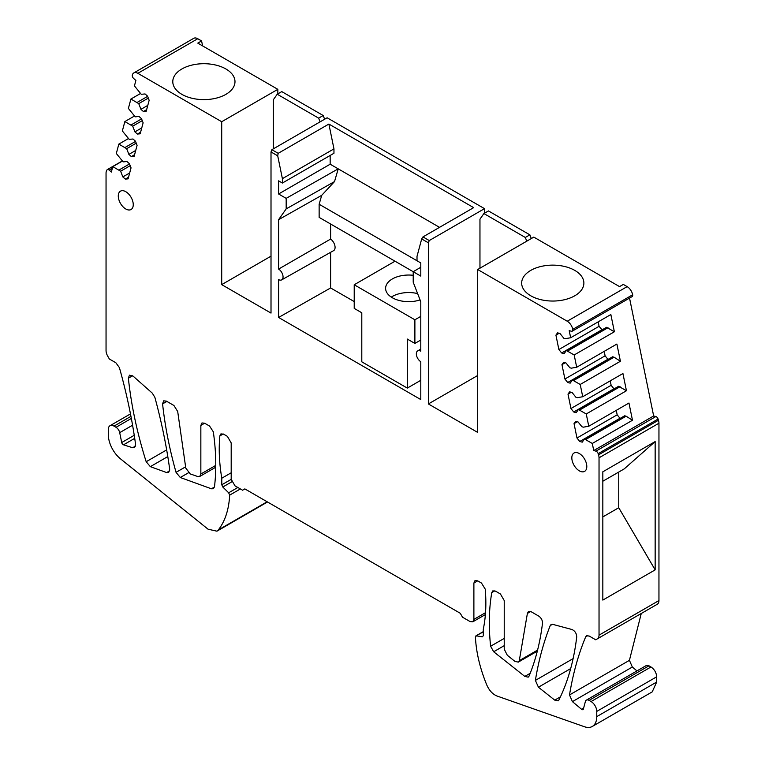 <?xml version="1.0" encoding="UTF-8"?>
<svg xmlns="http://www.w3.org/2000/svg" width="765" height="765" viewBox="0 0 765 765"><rect width="100%" height="100%" fill="white"/><g stroke="black" fill="none" stroke-linecap="round" stroke-linejoin="round"><path stroke-width="1.15" d="M134.707 438.355L123.509 444.819L132.661 447.735L134.516 447.63L135.577 444.398C132.125 419.297 126.732 393.698 119.388 367.592L115.85 362.753L109.385 359.024L107.712 356.136A8.042 4.647 60 0 1 107.569 355.868A8.042 4.647 60 0 1 106.048 350.533L106.048 173.186A8.042 4.647 60 0 1 106.545 170.796L106.918 170.04A2.677 1.549 60 0 1 107.31 169.61A2.677 1.549 60 0 1 107.569 169.505A2.677 1.549 60 0 1 108.324 169.581A2.677 1.549 60 0 1 109.146 170.098L111.346 172.048L112.799 166.627L120.631 171.217L122.84 176.916L125.317 179.106L128.099 178.857L131.044 167.87L129.438 163.729L126.961 161.53L123.136 161.874L116.318 153.478L118.833 144.097L126.665 148.687L128.883 154.387L131.351 156.586L134.143 156.337L137.088 145.34L135.472 141.2L133.005 139.01L129.17 139.345L122.352 130.949L124.867 121.568L132.699 126.158L134.917 131.867L137.384 134.057L140.177 133.808L143.122 122.821L141.506 118.671L139.039 116.481L135.204 116.825L128.386 108.42L130.901 99.039L138.742 103.629L140.951 109.338L143.428 111.527L146.211 111.279L149.156 100.291L147.549 96.141L145.073 93.952L141.238 94.296L134.43 85.89L135.883 80.468L133.684 78.518A2.677 1.549 60 0 1 132.335 75.094A8.042 4.647 60 0 1 133.827 72.914A8.042 4.647 60 0 1 133.971 72.847A8.042 4.647 60 0 1 137.853 73.316L221.707 121.731L221.707 284.628L271.011 313.086L271.011 151.948L271.881 149.691L278.183 153.325L277.714 155.821L282.39 178.656L282.39 183.036L278.594 180.846L278.594 193.985L286.177 198.365L286.177 208.893L278.594 219.679L321.721 195.324L334.525 181.582L286.177 208.893M122.304 161.138L112.799 166.627M118.833 144.097L128.338 138.608M124.867 121.568L134.372 116.079M130.901 99.039L140.406 93.55M137.279 102.338L147.626 96.352M477.685 375.491L428.381 403.949L477.685 432.416L477.685 269.519L533.807 237.112L619.545 286.607L623.332 284.427L627.147 286.626A8.042 4.647 60 0 1 631.01 290.604A8.042 4.647 60 0 1 632.665 294.774A2.677 1.549 60 0 1 632.167 296.571L572.249 331.159A2.677 1.549 60 0 1 571.398 331.235L569.208 330.652L570.661 337.748L565.306 338.675L563.843 338.273L560.009 333.511L557.532 332.851L555.926 335.137L558.871 349.529L561.663 352.99L564.13 353.659L566.339 350.504L574.18 354.97L576.695 367.248L571.34 368.166L569.877 367.774L566.043 363.012L563.576 362.342L561.959 364.637L564.905 379.019L567.697 382.49L570.164 383.15L572.383 380.004L580.214 384.46L582.729 396.739L577.374 397.666L575.911 397.274L572.086 392.502L569.609 391.843L568.003 394.128L570.948 408.52L573.731 411.991L576.208 412.651L578.417 409.505L586.248 413.961L588.763 426.239L628.964 403.031L632.483 420.253L592.292 443.461L593.745 450.556L595.935 451.149A2.677 1.549 60 0 1 597.513 452.373A2.677 1.549 60 0 1 598.163 453.645L598.536 454.85A8.042 4.647 60 0 1 599.033 457.814L599.033 635.151A8.042 4.647 60 0 1 597.513 638.746A8.042 4.647 60 0 1 597.369 638.832L657.288 604.245A8.042 4.647 60 0 0 657.431 604.149A8.042 4.647 60 0 0 658.952 600.563L658.952 423.217A8.042 4.647 60 0 0 658.455 420.253L658.082 419.057A2.677 1.549 60 0 0 657.431 417.786A2.677 1.549 60 0 0 655.854 416.552L595.935 451.149M428.381 403.949L428.381 242.811L421.687 238.938L422.969 236.911L473.659 207.64L328.883 124.054L333.961 148.879L282.39 178.656M278.594 219.679L278.594 269.079A6.436 3.72 60 0 1 281.75 272.474A6.436 3.72 60 0 1 283.05 276.911A6.436 3.72 60 0 1 281.702 279.866A6.436 3.72 60 0 1 278.594 279.588L278.594 317.465L420.798 399.569L420.798 361.692A6.436 3.72 60 0 1 417.642 358.288A6.436 3.72 60 0 1 416.342 353.86A6.436 3.72 60 0 1 417.652 350.925A6.436 3.72 60 0 1 420.798 351.183L420.798 301.783L413.215 282.237L413.215 271.709L420.798 276.089L420.798 262.95L417.011 260.76L417.011 256.38L421.687 238.938M277.714 155.821L271.011 151.948M123.509 444.819A2.142 1.243 60 0 1 121.712 442.524L134.238 435.295M597.369 638.832L595.706 639.798L589.232 636.059L586.554 635.792L585.694 636.815C578.35 654.438 572.956 673.812 569.514 694.936L572.421 701.629L581.572 709.279A2.142 1.243 60 0 0 582.978 709.614A2.142 1.243 60 0 0 583.37 709.059L585.388 701.524A5.365 3.098 60 0 1 586.373 700.128A5.365 3.098 60 0 1 589.05 700.386L591.068 701.553A8.042 4.647 60 0 1 596.757 711.402L596.757 716.633A21.449 12.383 60 0 1 592.32 726.454A21.449 12.383 60 0 1 584.508 726.75L497.021 696.026C492.679 694.247 489.256 690.556 486.76 684.943C479.971 668.333 476.184 652.344 475.409 637.006L476.423 635.839L482.285 636.834L483.298 635.763L483.298 629.193C485.823 617.049 486.473 603.7 485.249 589.155L481.472 583.045L477.685 580.855L475.008 580.587L473.889 583.045L473.889 619.392L472.78 621.84L470.102 621.582L462.519 617.202L460.243 613.262L396.155 576.255L244.848 488.902L242.572 490.212L234.979 485.832L231.193 479.263L231.193 442.925L227.396 436.356L223.61 434.166L220.922 433.898L219.832 435.916C218.608 449.055 219.259 463.15 221.783 478.221L221.783 484.781L222.797 487.018L228.659 492.794L229.672 495.127C228.898 509.576 225.111 521.185 218.321 529.963L216.925 531.187L208.061 529.198L120.574 458.904A21.449 12.383 60 0 1 108.324 434.644L108.324 429.414A8.042 4.647 60 0 1 109.988 425.732A8.042 4.647 60 0 1 114.014 426.124L116.031 427.291A5.365 3.098 60 0 1 119.694 432.655L121.712 442.524M475.859 635.925L483.298 631.871M588.763 426.239L583.418 427.166L581.945 426.774L578.12 422.003L575.643 421.343L574.037 423.628L576.982 438.02L579.765 441.482L582.241 442.151L584.45 439.005L592.292 443.461M477.685 269.519L567.238 321.224A8.042 4.647 60 0 1 571.101 325.192A8.042 4.647 60 0 1 572.746 329.361A2.677 1.549 60 0 1 572.249 331.159M586.803 466.507A10.595 6.12 60 0 1 584.613 471.364A10.595 6.12 60 0 1 576.447 468.524A10.595 6.12 60 0 1 571.828 457.862A10.595 6.12 60 0 1 574.018 453.014A10.595 6.12 60 0 1 582.184 455.854A10.595 6.12 60 0 1 586.803 466.507M133.253 204.657A10.595 6.12 60 0 1 131.064 209.505A10.595 6.12 60 0 1 122.907 206.674A10.595 6.12 60 0 1 118.279 196.012A10.595 6.12 60 0 1 120.468 191.164A10.595 6.12 60 0 1 128.635 194.004A10.595 6.12 60 0 1 133.253 204.657M493.674 651.761L490.614 646.253C488.548 626.879 488.94 608.988 491.78 592.588L492.823 590.876L495.51 591.144L500.434 593.994L504.231 600.563L504.231 649.169L507.281 655.223L514.864 661.352L518.288 662.127L519.292 660.644L527.391 613.415L528.472 611.465L531.159 611.723L538.742 616.102C541.276 617.919 542.528 620.291 542.5 623.226C540.109 642.696 535.615 660.329 529.036 676.136L528.185 677.159L524.809 676.413L493.674 651.761L504.231 645.66M554.74 700.128L538.426 687.209L535.385 680.401C538.608 660.597 543.561 642.323 550.226 625.579L551.096 624.527L552.799 624.374L571.971 629.509C575.012 630.934 576.59 633.449 576.714 637.035C573.855 660.797 567.917 681.797 558.899 700.013L558.115 700.874L554.74 700.128L560.42 696.848M185.79 468.103L190.217 473.918L197.81 476.547L199.742 476.471L200.851 474.013L200.851 425.407L201.96 422.949L204.647 423.217L209.572 426.067L213.311 431.814C216.141 451.493 216.533 469.834 214.477 486.827L213.397 488.73L211.408 488.787L180.282 477.503L176.046 472.34C169.467 448.931 164.982 426.115 162.582 403.891L163.662 400.841L166.349 401.109L173.932 405.488L177.7 411.522L185.79 468.103M169.696 469.28L168.644 472.502L166.655 472.569L150.342 466.65L146.182 461.725C137.165 433.105 131.226 405.259 128.367 378.187L129.448 375.156L133.11 376.141L152.283 393.134L154.855 397.312C161.52 421.764 166.474 445.746 169.696 469.28M131.236 124.858L141.592 118.881M125.202 147.387L135.558 141.41M129.524 163.94L119.168 169.916M193.612 38.413A8.042 4.647 60 0 1 193.746 38.327A8.042 4.647 60 0 1 193.88 38.25A8.042 4.647 60 0 1 197.762 38.728L201.587 40.928L202.601 45.89M629.538 298.092L653.654 415.959L655.854 416.552M641.261 613.492L629.423 660.338L632.339 667.032L636.968 670.915M586.373 700.128L646.291 665.531L648.969 665.799L650.986 666.965C654.438 669.346 656.341 672.626 656.676 676.815L656.676 682.045L652.229 691.866L592.32 726.454M138.742 103.629L148.305 98.111M530.776 270.389A31.107 17.958 180 0 1 574.764 270.389A31.107 17.958 180 0 1 583.877 283.088A31.107 17.958 180 0 1 574.764 295.787A31.107 17.958 180 0 1 530.776 295.787A31.107 17.958 180 0 1 521.663 283.088A31.107 17.958 180 0 1 530.776 270.389M586.248 413.961L626.449 390.752L622.93 373.53L582.729 396.739M580.214 384.46L620.415 361.252L616.886 344.04L576.695 367.248M574.18 354.97L614.381 331.761L610.852 314.539L570.661 337.748M653.654 415.959L593.745 450.556M559.148 333.282L555.926 335.137M598.163 321.874L599.072 326.32L558.871 349.529M599.072 326.32L602.112 329.858M561.663 352.99L601.854 329.782M566.339 350.504L606.54 327.305L614.381 331.761M567.812 350.906L608.003 327.697M565.182 362.773L561.959 364.637M564.905 379.019L605.105 355.821L607.888 359.282L567.697 382.49M604.197 351.365L605.105 355.821M573.846 380.396L614.046 357.188L612.574 356.796L572.383 380.004M614.046 357.188L620.415 361.252M571.216 392.273L568.003 394.128M610.231 380.865L611.139 385.311L570.948 408.52M611.139 385.311L613.932 388.783L573.731 411.991M578.417 409.505L618.617 386.296L626.449 390.752M579.88 409.897L620.08 386.688M577.25 421.773L574.037 423.628M616.265 410.365L617.173 414.812L576.982 438.02M617.173 414.812L619.966 418.273L579.765 441.482M585.913 439.397L626.114 416.189L624.651 415.797L584.45 439.005M626.114 416.189L632.483 420.253M602.83 600.085L655.156 569.868L655.156 441.577L602.83 471.795L602.83 600.085M221.783 478.221L231.193 472.789M130.203 165.689L120.631 171.217M129.677 172.966L122.84 176.916M128.53 177.251L125.317 179.106M136.237 143.16L126.665 148.687M135.721 150.447L128.883 154.387M134.573 154.721L131.351 156.586M142.271 120.641L132.699 126.158M141.755 127.918L134.917 131.867M140.607 132.202L137.384 134.057M140.951 109.338L147.788 105.388M143.428 111.527L146.641 109.672M201.587 40.928L197.791 43.117L277.838 89.333L221.707 121.731M225.885 68.965A31.107 17.958 180 0 1 234.989 81.664A31.107 17.958 180 0 1 225.885 94.363A31.107 17.958 180 0 1 181.898 94.363A31.107 17.958 180 0 1 172.785 81.664A31.107 17.958 180 0 1 181.898 68.965A31.107 17.958 180 0 1 225.885 68.965M328.883 124.054L278.183 153.325M333.961 148.879L333.961 153.258L282.39 183.036M330.164 155.448L330.164 164.207L278.594 193.985M330.164 164.207L338.207 168.845L286.177 198.365M439.531 227.348L338.207 168.845L334.525 181.582M278.594 269.079L330.614 239.072L330.614 224.021M420.798 267.253L413.215 271.709L319.139 217.394L319.139 204.255L321.721 195.324M330.614 239.072A7.076 4.083 60 0 1 333.645 242.524A7.076 4.083 60 0 1 335.08 247.391A7.076 4.083 60 0 1 333.588 250.643L281.702 279.866M330.614 252.316L330.614 287.956L278.594 317.465M330.614 287.956L354.214 301.573M428.381 242.811L429.261 240.554L422.969 236.911M483.901 213.559L525.316 237.466L529.868 234.836L488.453 210.93L483.901 213.559L479.961 219.163L479.961 268.209M271.881 149.691L327.133 117.791L484.513 208.654L484.513 213.206M484.513 208.654L429.261 240.554M529.868 234.836L531.312 238.556M277.838 89.333L277.838 93.885M273.287 148.879L273.287 99.842L277.226 94.229L281.778 91.609L323.193 115.515L324.637 119.235M618.751 472.043L618.751 507.731L602.83 516.92M618.751 507.731L655.156 569.868M655.156 441.577L624.259 468.869L602.83 481.242M277.226 94.229L318.642 118.145L323.193 115.515M318.642 118.145L320.086 121.865M319.139 204.255L420.798 262.95M525.316 237.466L526.76 241.185M271.011 256.16L221.707 284.628M420.798 340.014L414.888 343.437L407.305 339.058L407.305 388.094L361.797 361.826L361.797 312.78L354.214 308.4L354.214 284.762L414.888 319.789L420.798 316.375M420.798 380.301L407.305 388.094M414.888 343.437L414.888 319.789M395.017 261.2L354.214 284.762M420.081 299.918A23.065 13.311 180 0 1 385.608 288.348A23.065 13.311 180 0 1 392.359 278.938A23.065 13.311 180 0 1 413.215 275.295M417.623 293.597A23.065 13.311 0 0 0 392.359 296.447A23.065 13.311 0 0 0 391.298 297.107M112.359 168.243L109.146 170.098M567.238 321.224L627.147 286.626M572.746 329.361L632.665 294.774M598.163 453.645L658.082 419.057M598.536 454.85L658.455 420.253M599.033 457.814L658.952 423.217M599.033 635.151L658.952 600.563M585.694 636.815L587.855 635.562M569.514 694.936L629.423 660.338M572.421 701.629L632.339 667.032M581.572 709.279L583.628 708.094M648.969 665.799L589.05 700.386M591.068 701.553L650.986 666.965M656.676 676.815L596.757 711.402M596.757 716.633L656.676 682.045M473.889 583.045L477.685 580.855M473.889 619.392L485.526 612.669M219.832 435.916L223.217 433.965M221.783 484.781L231.193 479.359M222.797 487.018L231.738 481.854M228.659 492.794L237.848 487.487M229.672 495.127L240.373 488.95M218.321 529.963L267.148 501.783M130.949 416.351L114.014 426.124M116.031 427.291L131.351 418.445M132.575 425.216L119.694 432.655M132.661 447.735L135.539 446.081M137.853 73.316L197.762 38.728M524.809 676.413L530.183 673.315M527.391 613.415L530.709 611.503M519.292 660.644L537.585 650.087M491.78 592.588L494.821 590.819M490.614 646.253L504.231 638.393M550.226 625.579L552.454 624.297M535.385 680.401L573.109 658.627M538.426 687.209L570.671 668.591M162.582 403.891L166.875 401.415M176.046 472.34L185.56 466.851M180.282 477.503L188.429 472.799M211.408 488.787L214.439 487.037M200.851 425.407L204.647 423.217M200.851 474.013L215.768 465.397M128.367 378.187L132.613 375.739M146.182 461.725L166.674 449.897M150.342 466.65L167.793 456.571M166.655 472.569L169.687 470.819M475.849 635.925L483.298 631.622M472.78 621.84L485.383 614.563M216.925 531.187L267.511 501.983M130.48 413.903L109.988 425.732M107.31 169.61L122.18 161.023M133.827 72.914L193.746 38.327M417.652 350.925L420.798 349.06M518.288 662.127L537.317 651.139M199.742 476.471L215.759 467.224"/></g></svg>
